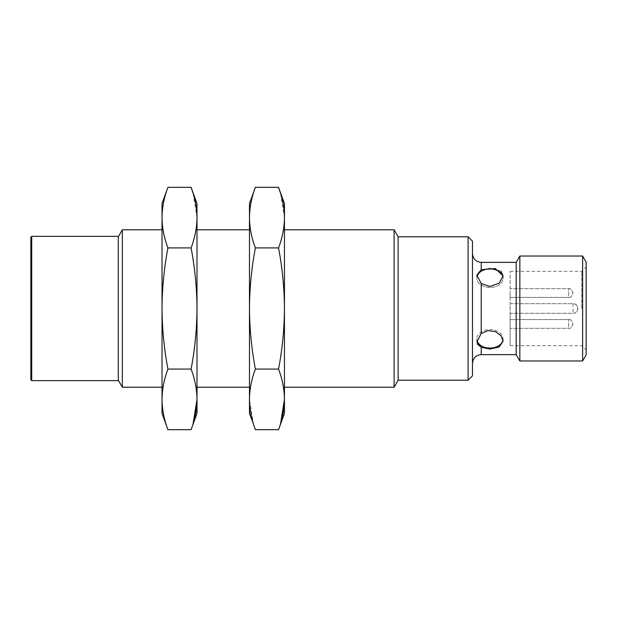 <?xml version="1.0" encoding="UTF-8"?>
<svg xmlns="http://www.w3.org/2000/svg" width="617" height="617" viewBox="0 0 617 617"><rect width="100%" height="100%" fill="white"/><g stroke="black" fill="none" stroke-linecap="round" stroke-linejoin="round"><path stroke-width="0.46" stroke-dasharray="3.08 2.31" d="M284.452 203.564L284.452 413.436M394.093 229.794L394.093 387.206M398.135 236.789L398.135 380.211M284.452 399.376C284.321 389.196 282.347 379.093 278.545 369.089C282.347 349.068 284.321 328.876 284.452 308.5C284.321 288.124 282.347 267.932 278.545 247.911C282.347 237.907 284.321 227.804 284.452 217.624L280.565 193.345M278.545 429.671L280.565 423.655M468.095 236.789L468.095 380.211M255.384 187.329C251.574 197.332 249.607 207.435 249.469 217.624C249.607 227.804 251.574 237.907 255.384 247.911L278.545 247.911M255.384 247.911C251.574 267.932 249.607 288.124 249.469 308.5C249.607 328.876 251.574 349.068 255.384 369.089L278.545 369.089M255.384 369.089C251.574 379.093 249.607 389.196 249.469 399.376L253.363 423.655M472.468 241.162L472.468 375.838M249.469 413.436L249.469 203.564M472.468 308.5L472.468 253.626L472.468 308.5M249.469 308.5L249.469 229.794L249.469 308.5M502.971 339.944A13.119 9.278 180 0 0 503.071 338.802A13.119 9.278 180 0 0 489.96 329.524A13.119 9.278 180 0 0 476.841 338.802A13.119 9.278 180 0 1 489.96 329.524A13.119 9.278 180 0 1 503.071 338.802A13.119 9.278 180 0 1 489.96 348.073A13.119 9.278 180 0 1 476.841 338.802L476.841 341.949L481.214 333.465L481.214 283.535L476.841 275.051L481.214 269.706L481.214 262.372M197 203.564L197 413.436M481.214 354.628L481.214 347.294L489.96 349.045L499.23 347.009L503.071 341.116L500.958 335.671L495.328 331.537L487.931 330.643L481.214 333.465M481.214 283.535L489.96 286.504L499.23 283.103L503.071 275.884L503.071 278.198A13.119 9.278 0 0 1 489.96 287.476A13.119 9.278 0 0 1 476.841 278.198A13.119 9.278 0 0 1 489.96 268.927A13.119 9.278 0 0 1 503.071 278.198A13.119 9.278 0 0 0 502.971 277.048M500.965 271.233L491.71 268.009L481.214 269.706M516.19 262.372L516.19 354.628M476.841 341.949L476.841 338.802A13.119 9.278 180 0 0 477.018 340.322M477.018 276.678A13.119 9.278 0 0 0 476.841 278.198A13.119 9.278 0 0 0 489.96 287.476A13.119 9.278 0 0 0 503.071 278.198L503.071 275.884M519.853 256.032L519.853 360.968M197 399.376C196.869 389.196 194.903 379.093 191.093 369.089C194.903 349.068 196.869 328.876 197 308.5C196.869 288.124 194.903 267.932 191.093 247.911C194.903 237.907 196.869 227.804 197 217.624L193.113 193.345M191.093 429.671L193.113 423.655M582.618 256.032L582.618 360.968M167.932 187.329C164.122 197.332 162.155 207.435 162.024 217.624C162.155 227.804 164.122 237.907 167.932 247.911L191.093 247.911M167.932 247.911C164.122 267.932 162.155 288.124 162.024 308.5C162.155 328.876 164.122 349.068 167.932 369.089L191.093 369.089M167.932 369.089C164.122 379.093 162.155 389.196 162.024 399.376L162.024 203.564M586.15 262.156L586.15 354.844M162.024 413.436L162.024 399.376M586.15 308.5L586.15 266.96L586.15 308.5M162.024 308.5L162.024 229.794L162.024 308.5M122.336 387.206L122.336 229.794M118.302 308.5L118.302 236.789L118.302 308.5M118.302 236.357L118.302 380.643M30.85 379.771L30.85 237.229M581.777 308.5L581.777 271.333L581.777 308.5M573.031 313.313C579.232 313.598 579.24 303.41 573.031 303.687A4.813 4.813 0 0 1 577.844 308.5A4.813 4.813 0 0 1 573.031 313.313L510.128 313.313L510.128 303.687L573.031 303.687L510.128 303.687L510.128 271.333L510.128 345.667L510.128 313.313L573.031 313.313L573.031 303.687A4.813 4.813 0 0 1 577.844 308.5A4.813 4.813 0 0 1 573.031 313.313M510.128 293.044L510.128 297.417L510.128 293.044M510.128 323.956L510.128 319.583L510.128 323.956M31.722 380.643L31.722 236.357M568.658 327.049L568.658 319.583L568.658 327.049M568.658 296.129L568.658 288.671L568.658 296.129M476.841 275.051L476.841 278.198L476.841 275.051M503.071 341.116L503.071 338.802L503.071 341.116M510.128 345.667L581.777 345.667L586.15 350.04M510.128 271.333L581.777 271.333L586.15 266.96M568.658 319.583C570.116 318.85 571.573 320.323 573.031 324.018C571.635 327.612 570.177 329.054 568.658 328.329L510.128 328.329L568.658 328.329C570.116 329.069 571.573 327.588 573.031 323.902C571.635 320.308 570.177 318.866 568.658 319.583L510.128 319.583L568.658 319.583M568.658 297.417C570.116 298.15 571.573 296.677 573.031 292.982C571.635 289.388 570.177 287.946 568.658 288.671L510.128 288.671L568.658 288.671C570.116 287.931 571.573 289.412 573.031 293.098C571.635 296.692 570.177 298.134 568.658 297.417L510.128 297.417L568.658 297.417"/><path stroke-width="0.93" d="M468.095 380.211L468.095 236.789L472.468 241.162L472.468 375.838L468.095 380.211L398.135 380.211L394.093 387.206L394.093 229.794L284.452 229.794M284.452 217.624L284.452 203.564L278.545 187.329C282.347 197.332 284.321 207.435 284.452 217.624C284.321 227.804 282.347 237.907 278.545 247.911C282.347 267.932 284.321 288.124 284.452 308.5L284.452 217.624M278.545 429.671L284.452 413.436L284.452 308.5C284.321 328.876 282.347 349.068 278.545 369.089C282.347 379.093 284.321 389.196 284.452 399.376C284.321 409.565 282.347 419.668 278.545 429.671L255.384 429.671C251.574 419.668 249.607 409.565 249.469 399.376C249.607 389.196 251.574 379.093 255.384 369.089C251.574 349.068 249.607 328.876 249.469 308.5C249.607 288.124 251.574 267.932 255.384 247.911C251.574 237.907 249.607 227.804 249.469 217.624C249.607 207.435 251.574 197.332 255.384 187.329L278.545 187.329L280.565 193.345M398.135 380.211L398.135 236.789L394.093 229.794M280.565 423.655L284.452 399.376M278.545 247.911L255.384 247.911M278.545 369.089L255.384 369.089M253.363 423.655L249.469 413.436L249.469 203.564L255.384 187.329M481.214 333.465L487.924 330.643L495.328 331.537L500.958 335.679L503.071 341.116L499.23 347.016L489.96 349.045L481.214 347.294L481.214 354.628L516.19 354.628L516.19 262.372L481.214 262.372L481.214 269.706L476.841 275.051L481.214 283.535L481.214 333.465L476.841 341.949L481.214 347.294L477.196 343.893M481.214 269.706L495.328 268.534L503.071 275.884L500.965 271.233M503.071 275.884L499.23 283.11L489.96 286.504L481.214 283.535M477.018 340.322A13.119 9.278 180 0 0 489.96 348.073A13.119 9.278 180 0 0 502.971 339.944M502.971 277.048A13.119 9.278 0 0 0 490.222 268.927A13.119 9.278 0 0 0 477.018 276.678M197 217.624L197 203.564L191.093 187.329C194.903 197.332 196.869 207.435 197 217.624C196.869 227.804 194.903 237.907 191.093 247.911C194.903 267.932 196.869 288.124 197 308.5L197 217.624M191.093 429.671L197 413.436L197 308.5C196.869 328.876 194.903 349.068 191.093 369.089C194.903 379.093 196.869 389.196 197 399.376C196.869 409.565 194.903 419.668 191.093 429.671L167.932 429.671C164.122 419.668 162.155 409.565 162.024 399.376C162.155 389.196 164.122 379.093 167.932 369.089C164.122 349.068 162.155 328.876 162.024 308.5C162.155 288.124 164.122 267.932 167.932 247.911C164.122 237.907 162.155 227.804 162.024 217.624C162.155 207.435 164.122 197.332 167.932 187.329L191.093 187.329L193.113 193.345M516.19 354.628L519.853 360.968L519.853 256.032L516.19 262.372M193.113 423.655L197 399.376M582.618 256.032L586.15 262.156L586.15 354.844L582.618 360.968L582.618 256.032L519.853 256.032M191.093 247.911L167.932 247.911M191.093 369.089L167.932 369.089M162.024 399.376C162.155 409.565 164.122 419.668 167.932 429.671L162.024 413.436L162.024 203.564L167.932 187.329M162.024 229.794L122.336 229.794L122.336 387.206L162.024 387.206M31.722 380.643L118.302 380.643L118.302 236.357L31.722 236.357L31.722 380.643L30.85 379.771L30.85 237.229L31.722 236.357M394.093 387.206L284.452 387.206M468.095 236.789L398.135 236.789M481.214 262.372C475.908 261.839 472.992 258.924 472.468 253.626M481.214 354.628C475.908 355.161 472.992 358.076 472.468 363.374M249.469 229.794L197 229.794M249.469 387.206L197 387.206M582.618 360.968L519.853 360.968M118.302 380.211L122.336 387.206M118.302 236.789L122.336 229.794"/></g></svg>
